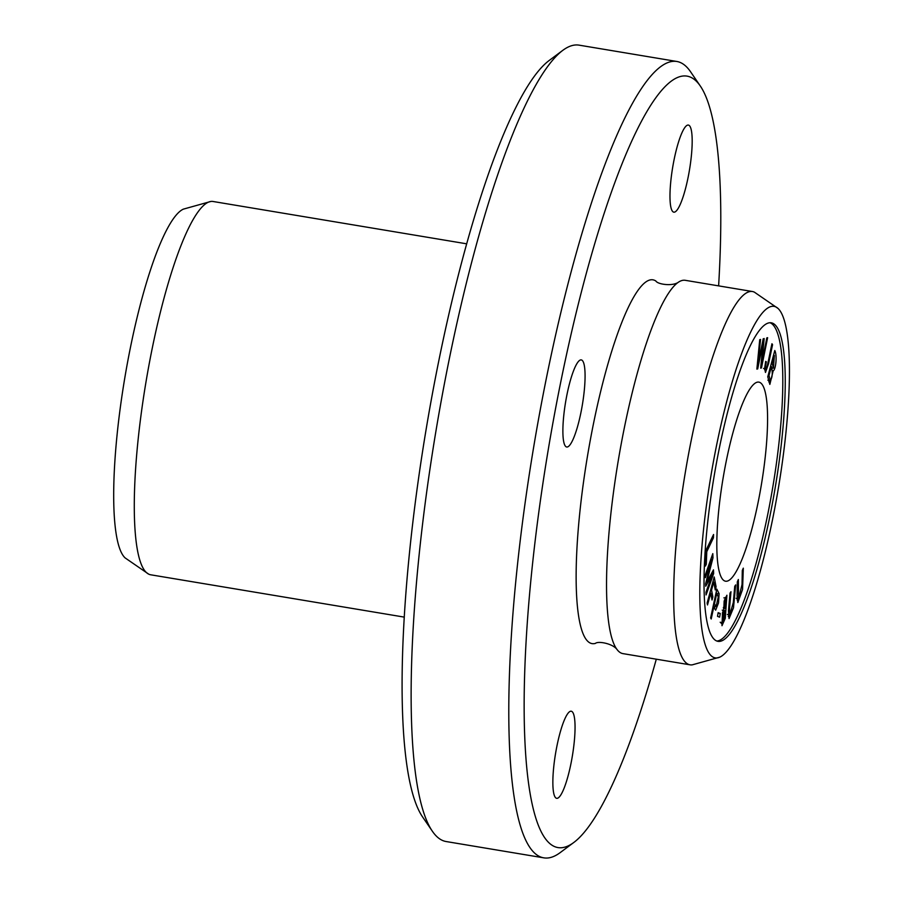 <?xml version="1.0" encoding="UTF-8"?>
<svg xmlns="http://www.w3.org/2000/svg" width="903" height="903" viewBox="0 0 903 903"><rect width="100%" height="100%" fill="white"/><g stroke="black" fill="none" stroke-linecap="round" stroke-linejoin="round"><path stroke-width="1.35" d="M710.627 617.934L711.203 618.995L713.731 607.29L715.661 610.146L718.528 602.922L719.104 593.655L716.835 589.14L710.627 617.934M706.022 550.175L705.401 566.068L706.293 564.217L706.778 551.688L713.426 537.861L713.562 534.497L706.022 550.175M766.32 368.65C765.304 369.677 765.304 367.397 766.331 361.81L765.688 361.403L764.615 368.413L765.473 372.442L768.543 363.762L772.562 344.732L771.963 343.75C770.022 352.272 767.257 367.656 766.32 368.65L763.554 368.447M705.254 575.019L705.367 577.683L711.801 559.488L705.615 583.722L705.717 586.216L712.298 574.387L705.977 592.278L706.078 594.942L713.641 573.563L713.483 569.849L706.767 582.04L712.986 557.806L712.806 553.641L705.254 575.019M756.872 369.113L757.707 368.898L763.125 342.293L760.676 368.142L761.455 367.95L767.629 337.677L766.805 337.891L761.68 363.875L764.186 338.557L763.204 338.806L757.899 364.835L760.563 339.472L759.728 339.686L756.872 369.113M772.234 370.704L773.16 370.862C775.914 369.564 777.257 355.353 774.797 350.511L767.764 376.799L769.853 384.396L773.171 370.862M758.373 501.075A100.922 19.414 99.5 0 0 758.802 382.116A100.922 19.414 99.5 0 0 723.043 478.466A100.922 19.414 99.5 0 0 725.572 581.216A100.922 19.414 99.5 0 0 758.373 501.075M716.847 641.017A161.479 31.063 99.5 0 0 768.081 512.723A161.479 31.063 99.5 0 0 769.977 322.721M742.3 570.459L742.029 584.512L738.575 598.7L738.349 579.5L737.333 581.803L737.062 595.664L737.841 602.561L742.559 589.467L743.304 568.168L742.3 570.459M717.513 616.354L719.612 617.178L720.255 613.487L718.156 612.674L717.513 616.354M707.128 603.035L707.5 604.965L710.717 593.136L712.027 599.998L712.862 596.928L711.553 590.054L713.742 581.983L715.255 589.919L716.09 586.848L714.205 576.983L707.128 603.035M734.737 586.273L733.326 602.436L729.805 614.875L729.568 607.877L730.978 591.725L730.019 593.102L728.484 610.812L729.048 618.578L733.496 607.832L735.685 584.896L734.737 586.273M723.788 609.502L722.513 612.652L721.994 625.711L725.267 618.341L726.904 595.235L724.138 601.15L723.788 609.502M466.625 243.81L213.018 201.482A189.235 36.402 99.5 0 0 210.907 201.448A189.235 36.402 99.5 0 0 145.959 382.15A189.235 36.402 99.5 0 0 148.702 574.139A189.235 36.402 99.5 0 0 150.711 574.793L404.307 617.121M700.197 85.853L690.502 71.687A403.709 77.658 99.5 0 0 676.776 61.46A403.709 77.658 99.5 0 0 533.707 446.872A403.709 77.658 99.5 0 0 543.843 857.85A403.709 77.658 99.5 0 0 560.153 852.635L573.924 842.386A391.089 75.231 -80.5 0 1 548.313 449.31A391.089 75.231 -80.5 0 1 700.197 85.853A391.089 75.231 -80.5 0 1 718.619 285.879M656.3 659.19A391.089 75.231 -80.5 0 1 573.924 842.386M543.843 857.85L446.15 841.54A403.709 77.658 -80.5 0 1 432.424 831.313A403.709 77.658 -80.5 0 1 436.025 430.562A403.709 77.658 -80.5 0 1 562.772 50.365A403.709 77.658 -80.5 0 1 579.083 45.15L676.776 61.46M777.991 308.408L754.423 292.177A189.235 36.402 99.5 0 0 752.413 291.511L685.275 280.314A189.235 36.402 99.5 0 0 678.593 282.086C672.848 286.556 657.734 284.422 655.905 281.047A184.426 35.477 99.5 0 0 587.526 455.846A184.426 35.477 99.5 0 0 595.427 643.387C598.249 640.791 613.239 643.681 617.223 649.776A189.235 36.402 99.5 0 0 622.957 653.625L690.095 664.822A189.235 36.402 99.5 0 0 692.217 664.856L719.781 657.158A178.207 34.28 99.5 0 0 773.194 516.347A178.207 34.28 99.5 0 0 777.991 308.408A178.207 34.28 99.5 0 0 710.819 476.434A178.207 34.28 99.5 0 0 719.781 657.158M672.543 211.358A44.157 8.499 -80.5 0 1 673.322 163.657A44.157 8.499 -80.5 0 1 688.346 125.065A44.157 8.499 -80.5 0 1 689.463 170.012A44.157 8.499 -80.5 0 1 673.807 212.171A44.157 8.499 -80.5 0 1 672.543 211.358M555.413 797.507A44.157 8.499 -80.5 0 1 556.203 749.806A44.157 8.499 -80.5 0 1 571.227 711.214A44.157 8.499 -80.5 0 1 572.333 756.161A44.157 8.499 -80.5 0 1 556.688 798.32A44.157 8.499 -80.5 0 1 555.413 797.507M565.447 446.195A44.157 8.499 -80.5 0 1 566.226 398.494A44.157 8.499 -80.5 0 1 581.25 359.902A44.157 8.499 -80.5 0 1 582.356 404.849A44.157 8.499 -80.5 0 1 566.712 447.008A44.157 8.499 -80.5 0 1 565.447 446.195M562.772 50.365L549.001 60.614A391.089 75.231 99.5 0 0 426.205 428.925A391.089 75.231 99.5 0 0 422.717 817.147L432.424 831.313M210.907 201.448L183.343 209.146A178.207 34.28 99.5 0 0 124.682 378.594A178.207 34.28 99.5 0 0 125.122 557.907L148.702 574.139M678.593 282.086A189.235 36.402 99.5 0 0 618.205 460.97A189.235 36.402 99.5 0 0 617.223 649.776M752.413 291.511A189.235 36.402 99.5 0 0 685.354 472.179A189.235 36.402 99.5 0 0 690.095 664.822M770.519 513.13A161.479 31.063 99.5 0 0 771.218 322.8A161.479 31.063 99.5 0 0 713.991 476.965A161.479 31.063 99.5 0 0 718.043 641.356A161.479 31.063 99.5 0 0 770.519 513.13M737.717 598.565L737.096 599.964M720.255 613.487L718.077 613.126M716.09 586.848L714.623 586.6M713.742 581.983L712.885 581.848M711.553 590.054L710.695 589.919M712.862 596.928L711.395 596.68M710.717 593.136L709.86 592.989M729.15 614.762L728.303 616.489M771.399 366.539C772.787 372.578 772.46 377.273 770.417 380.626L768.984 375.58L771.399 366.539L770.552 366.392M768.984 375.58L768.137 375.434M770.417 380.626L768.419 380.005M774.345 355.489L773.476 368.108L772.223 363.435L774.345 355.489L773.499 355.342M772.223 363.435L771.376 363.299M772.302 367.905L771.907 369.011M769.288 380.468L768.814 381.879M757.707 368.898L756.906 368.774M757.899 364.835L757.301 364.733M761.68 363.875L761.082 363.774M761.455 367.95L760.71 367.826M763.125 342.293L762.504 342.181M712.986 557.806L711.429 557.546M706.767 582.04L706.078 581.927M713.641 573.563L711.609 573.224M712.298 574.387L711.09 574.184M711.801 559.488L710.796 559.318M766.331 361.81L765.631 361.697M772.562 344.732L771.783 344.607M764.864 368.661L764.593 369.564M713.426 537.861L712.049 537.624M706.778 551.688L705.965 551.552M706.293 564.217L705.48 564.082M725.809 605.89L724.68 607.663L725.211 600.055L726.317 598.271L725.809 605.89M723.98 620.429L722.614 622.664L723.292 612.81L724.669 610.552L723.98 620.429M725.583 608.52L723.416 608.159M725.211 597.402L725.211 598.091M723.608 609.785L723.642 610.383M721.599 622.494L721.192 623.51M716.677 593.598L718.291 596.894L716.124 606.5L714.465 603.893L716.677 593.598L715.898 593.474M714.465 603.893L713.675 603.768M713.257 605.721L716.124 606.5M719.104 593.655L716.768 593.756M716.203 592.052L716.655 593.248M713.731 607.29L712.952 607.155M715.153 606.331L714.375 608.475M725.211 600.055L724.42 599.919M723.292 612.81L722.513 612.674M736.126 598.294L738.575 598.7M727.355 614.469L729.805 614.875M767.877 380.231L770.327 380.637M771.027 367.702L773.476 368.108M723.382 607.437L724.68 607.663M720.165 622.257L722.614 622.664M722.219 610.146L724.669 610.552M723.879 597.865L726.317 598.271"/></g></svg>
